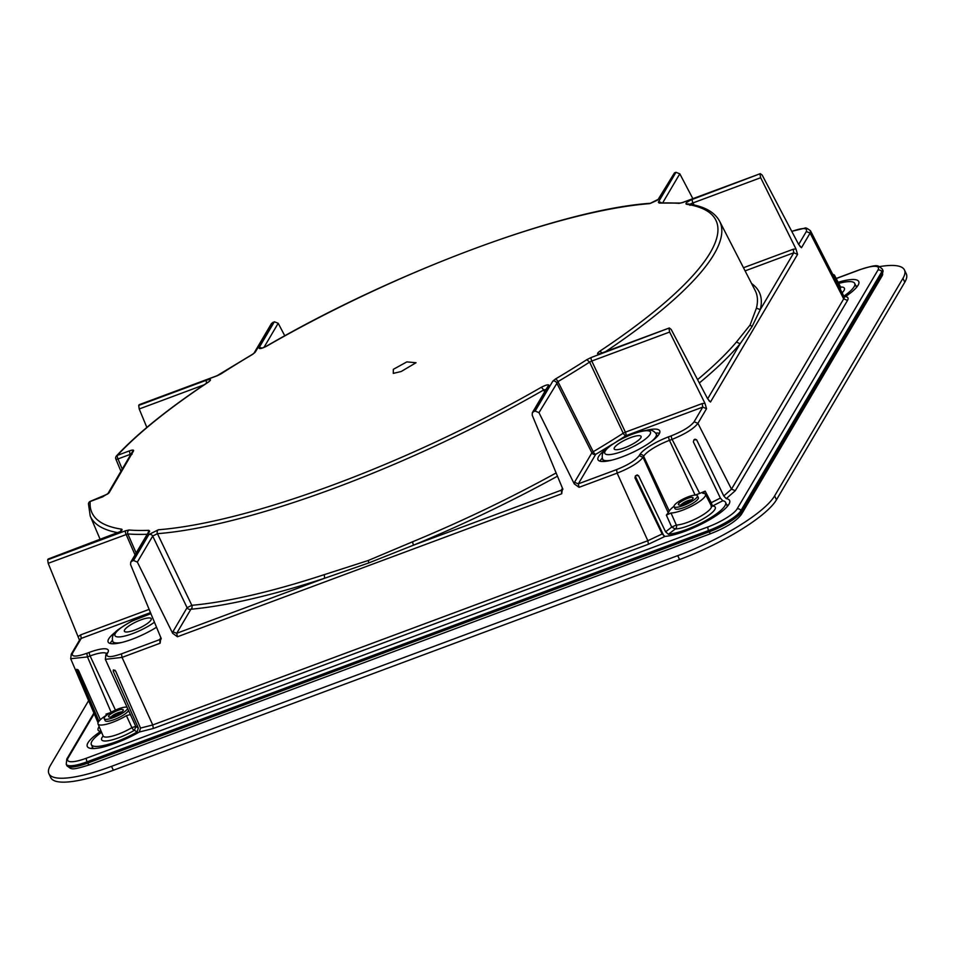<?xml version="1.0" encoding="UTF-8"?>
<svg xmlns="http://www.w3.org/2000/svg" width="954" height="954" viewBox="0 0 954 954"><rect width="100%" height="100%" fill="white"/><g stroke="black" fill="none" stroke-linecap="round" stroke-linejoin="round"><path stroke-width="1.43" d="M855.929 286.009A40.008 9.48 154.9 0 1 857.551 286.069M91.56 748.485A40.008 9.48 154.9 0 1 92.55 747.209M726.793 504.988A40.008 9.48 154.9 0 1 728.415 505.048M533.668 411.627L532.332 412.736L547.668 386.74A2.969 2.719 -149.5 0 1 549.003 385.631L533.668 411.627L535.17 411.067L538.962 412.641L574.248 483.869L579.078 487.315L617.143 473.148C630.224 467.901 638.858 462.618 643.032 457.3L668.241 512.799L669.279 511.046A23.707 5.617 154.9 0 1 673.989 506.324M668.241 512.799L666.345 515.1L670.984 513.002A20.749 4.913 154.9 0 0 690.136 506.92A20.749 4.913 154.9 0 0 705.089 496.283A20.749 4.913 154.9 0 0 705.423 494.303L711.386 505.93A21.215 5.02 154.9 0 1 699.079 517.116A21.215 5.02 154.9 0 1 676.338 525.046L670.984 513.002M702.585 493.146L702.943 493.29A20.749 4.913 154.9 0 1 705.423 494.303M702.943 493.29L705.185 491.155L711.219 502.71L720.365 498.06L693.379 441.917L693.88 439.901A40.008 9.48 154.9 0 1 696.635 439.806L723.776 495.961L726.244 498.632A40.008 9.48 154.9 0 1 729.607 500.516A40.008 9.48 154.9 0 1 728.928 504.261A40.008 9.48 154.9 0 1 701.595 524.02A40.008 9.48 154.9 0 1 664.986 536.41L648.422 544.245L153.32 728.486L139.296 732.028A40.008 9.48 154.9 0 1 115.494 743.19A40.008 9.48 154.9 0 1 87.315 746.505A40.008 9.48 154.9 0 1 100.683 731.42C98.012 731.086 97.308 729.822 98.548 727.628L99.383 727.127M637.427 474.949L635.579 475.819L634.959 477.835L662.159 533.966L647.838 540.727L617.143 473.148L616.558 469.618C628.006 465.027 635.543 460.377 639.18 455.666L643.032 457.3L643.628 456.286A23.707 5.617 154.9 0 1 669.469 440.354L672.105 439.365L699.687 493.409L705.185 491.155M699.687 493.409L695.216 495.066M838.709 283.421A35.56 8.419 154.9 0 1 854.712 283.421A35.56 8.419 154.9 0 1 843.837 296.145M838.125 282.289A40.008 9.48 154.9 0 1 858.743 281.537A40.008 9.48 154.9 0 1 845.375 296.622C848.046 296.956 848.75 298.22 847.51 300.415L843.694 298.876L844.505 297.099L843.908 296.968M844.35 296.98L845.375 296.622M105.345 659.345L122.04 657.389L152.747 724.957L140.536 728.069L115.649 671.079L113.371 669.887L113.216 671.211L138.33 728.045L137.126 731.992A35.56 8.419 154.9 0 1 116.388 741.675A35.56 8.419 154.9 0 1 91.345 744.621A35.56 8.419 154.9 0 1 101.589 732.326M100.361 719.733L78.657 670.674L76.737 669.255L98.954 721.236M140.536 728.069L139.296 732.028M720.365 498.06L722.786 500.755A35.56 8.419 154.9 0 1 725.577 502.4A35.56 8.419 154.9 0 1 724.968 505.727A35.56 8.419 154.9 0 1 700.916 523.186A35.56 8.419 154.9 0 1 668.432 534.276L665.606 531.831L638.56 475.724A35.56 8.419 154.9 0 1 636.163 475.486M635.257 476.082L663.984 536.124M662.159 533.966L664.986 536.41M696.635 439.806L694.965 439.198L693.88 439.901M669.279 511.046L643.628 456.286A2.969 2.719 -149.5 0 0 639.776 454.653A26.676 6.32 154.9 0 1 668.849 436.729L671.473 435.751A2.969 0.942 69.6 0 0 672.105 439.365C685.163 434.07 693.761 428.728 697.911 423.337L731.491 489.14L723.776 495.961M722.786 500.755L712.531 506.014A24.172 5.724 154.9 0 1 705.113 517.664A24.172 5.724 154.9 0 1 675.301 528.969L671.699 527.073L666.345 515.1M636.771 475.116L638.56 475.724M668.432 534.276L675.301 528.969A2.969 2.528 88.4 0 0 676.338 525.046L671.699 527.073L665.606 531.831M694.071 205.015L692.938 202.928A2.969 0.942 69.6 0 1 692.354 199.398L760.338 173.652L762.198 175.119L798.629 244.415L801.491 247.706L810.113 233.074L810.483 230.785L844.075 296.611M137.126 731.992L134.419 730.251L135.897 726.459L138.33 728.045M105.846 654.79L105.369 659.393L136.124 727.175M106.454 715.214L106.001 714.129L111.189 712.399M70.679 658.713L87.47 656.924L111.129 712.268M711.684 506.335A2.969 2.647 -86.2 0 0 712.531 506.014L711.219 502.71L710.062 503.354M760.338 173.652L682.73 202.427A2.969 0.942 69.6 0 0 682.539 202.594L760.338 173.652M759.992 174.224L760.672 177.718L795.958 248.946L797.556 254.384L793.788 252.774L760.278 309.597L752.05 326.614L740.137 343.75A353.278 83.666 154.9 0 1 699.33 382.983M668.981 328.558L669.648 332.052L591.766 361.029L625.383 432.162L623.224 433.223L589.608 362.103L591.766 361.029A2.969 0.942 69.6 0 1 591.194 357.5L669.314 327.985L671.187 329.452L707.618 398.748L710.468 402.039L797.556 254.384M709.693 401.419L708.905 400.644M669.314 327.985L601.867 352.98A2.969 0.942 69.6 0 0 601.676 353.147L669.314 327.985M671.473 435.751C682.921 431.16 690.469 426.51 694.107 421.799L697.911 423.337L706.532 408.706L704.946 403.28L669.648 332.052M800.704 247.086L799.917 246.311M532.332 412.736L532.201 415.157L562.466 488.257L561.715 493.767L561.31 490.177L413.44 545.199L368.9 562.884L324.575 578.267A353.278 83.666 154.9 0 1 190.907 609.224L176.705 633.301L177.468 636.759L561.715 493.767M132.069 561.071L130.734 562.18L148.359 532.284A2.969 2.719 -149.5 0 1 149.695 531.187L132.069 561.071L133.56 560.523L148.896 534.526A2.969 2.719 -149.5 0 1 152.7 536.065L187.091 607.686L172.901 631.763L172.65 633.313L177.468 636.759M172.65 633.313L137.352 562.085L133.56 560.523M130.734 562.18L130.591 564.601L160.856 637.701L160.105 643.223L159.7 639.621L161.178 638.202L161.166 639.001M832.735 274.382A20.749 4.913 154.9 0 1 834.559 275.336A20.749 4.913 154.9 0 1 834.225 277.316M261.801 348.127A2.969 2.719 30.5 0 0 259.035 347.769L274.358 321.772L271.544 323.418L253.943 353.254M274.358 321.772L278.198 323.275L284.793 335.82M674.478 172.877L657.855 199.899A2.969 2.719 30.5 0 1 659.142 198.873L674.478 172.877L675.969 172.316L679.808 173.819L692.854 198.659M146.844 427.416L139.212 408.98L138.712 405.414L139.487 404.687M135.039 554.882L126.071 534.323A2.969 0.942 -110.4 0 1 125.487 530.806L47.7 559.748L48.189 563.313L79.492 640.194M47.7 559.748L48.463 559.02M107.444 714.105L106.001 714.129C107.826 713.747 107.909 714.141 106.264 715.333A20.749 4.913 154.9 0 0 98.023 723.955A20.749 4.913 154.9 0 0 112.655 722.273A20.749 4.913 154.9 0 0 126.417 715.643L130.483 714.51M126.417 715.643L131.902 727.64A21.215 5.02 154.9 0 1 103.139 735.975L103.426 736.381M646.502 430.29A34.082 8.073 154.9 0 1 659.715 430.838A34.082 8.073 154.9 0 1 637.344 450.109A34.082 8.073 154.9 0 1 597.991 459.756A34.082 8.073 154.9 0 1 606.028 449.251M706.532 408.706L702.764 407.108L702.18 403.578L704.946 403.28M401.181 371.511L416.027 362.735L406.857 361.888L393.322 369.341L393.286 373.396L401.181 371.511M602.117 352.992A2.969 0.942 69.6 0 0 601.867 352.98L599.994 353.684M682.981 202.427A2.969 0.942 69.6 0 0 682.73 202.427L680.464 203.035A2.969 2.659 -85.4 0 0 679.009 203.381L682.539 202.594M579.078 487.315L578.315 483.845L616.558 469.618M612.408 444.206A353.278 83.666 154.9 0 1 595.725 454.331A2.969 1.109 59.2 0 1 593.233 451.719L591.909 452.804L556.611 382.709A2.969 2.719 -149.5 0 0 552.795 381.171L535.17 411.067M680.476 203.035L659.214 203.071L658.343 202.212A2.969 2.719 30.5 0 1 661.253 202.677M253.955 353.242A2.969 2.719 30.5 0 1 255.231 352.217L272.868 322.333M206.672 383.103A2.969 0.942 -110.4 0 1 206.362 380.241L138.712 405.414M220.565 374.135L216.844 375.9A2.969 0.942 -110.4 0 1 217.035 375.721A2.969 0.942 -110.4 0 1 217.285 375.733M71.204 654.253L79.897 639.502L81.245 638.393L72.576 653.085C71.133 656.984 75.891 657.056 86.838 653.311L87.47 656.924L90.093 655.947L115.458 710.086M120.252 531.557L121.73 529.184C122.863 530.126 120.848 531.736 115.684 534.001A2.969 0.942 -110.4 0 1 115.875 533.835A2.969 0.942 -110.4 0 1 116.114 533.835M156.528 627.243A34.082 8.073 154.9 0 1 109.15 643.044A34.082 8.073 154.9 0 1 108.16 642.03A34.082 8.073 154.9 0 1 116.197 631.536M659.5 433.319A34.082 8.073 -25.1 0 0 655.708 433.033M602.236 458.075A34.082 8.073 -25.1 0 0 600.03 461.176M694.107 421.799L702.764 407.108L625.967 435.68A2.969 1.395 57.4 0 1 623.224 433.223A350.321 82.974 154.9 0 1 593.233 451.719L557.947 381.624A347.518 82.306 154.9 0 0 589.608 362.103L586.853 359.646A344.561 81.603 154.9 0 1 555.455 379A2.969 1.097 59.3 0 1 557.947 381.624L538.962 412.641M208.532 382.005A2.969 1.538 -123.6 0 0 208.115 382.149C168.178 408.706 137.614 433.307 116.436 455.952A2.969 2.969 0 0 0 115.875 459.112A2.969 0.692 -22.6 0 0 117.986 458.934A2.969 0.942 -110.4 0 1 117.39 455.368A344.561 81.603 154.9 0 1 208.532 382.005C211.728 379.453 211.001 378.869 206.362 380.241M255.231 352.217L252.571 354.387A2.969 1.097 -120.7 0 0 252.285 354.447L217.035 375.721L139.236 404.675M266.238 346.397L266.655 346.159A344.561 81.603 154.9 0 1 473.411 249.042A344.561 81.603 154.9 0 1 649.662 203.631A2.969 2.433 -94.5 0 1 650.652 203.285L650.652 203.285A2.969 2.433 -94.5 0 1 650.676 203.285M760.672 177.718L692.938 202.928C690.267 203.906 689.265 204.705 689.909 205.337M605.707 351.549A347.518 82.306 154.9 0 0 713.997 254.301A347.518 82.306 154.9 0 0 719.59 221.173C714.486 211.895 703.945 206.136 687.965 203.894L686.308 204.216A344.561 81.603 154.9 0 1 710.193 252.762A344.561 81.603 154.9 0 1 599.506 351.394A2.969 1.538 56.4 0 1 601.891 352.968M547.548 389.125L543.732 389.936L541.383 387.241A344.561 81.603 154.9 0 1 334.627 484.358A344.561 81.603 154.9 0 1 158.376 529.768A2.969 2.433 85.5 0 0 157.446 533.68L191.814 605.313A2.969 2.409 -95.2 0 1 190.907 609.224A2.969 2.719 -149.5 0 1 187.091 607.686L191.814 605.313A350.321 82.974 154.9 0 0 324.36 574.618L324.575 578.267L176.705 633.301L172.901 631.763M137.352 562.085L152.7 536.065L157.446 533.68A347.518 82.306 154.9 0 0 335.212 487.888A347.518 82.306 154.9 0 0 543.732 389.936L544.567 391.999M147.798 534.252L148.824 530.329A344.561 81.603 154.9 0 1 129.028 530.019A2.969 2.659 94.6 0 0 127.836 533.942L48.189 563.313M132.034 454.307L130.054 454.45L129.446 450.872C132.57 449.799 133.942 449.823 133.536 450.932A2.969 2.719 -149.7 0 0 132.201 452.041L107.73 493.922L109.018 492.896L102.555 496.879A2.969 0.942 -110.4 0 1 102.746 496.712A2.969 0.942 -110.4 0 1 102.984 496.712M102.555 496.879L90.189 501.482A2.969 0.942 -110.4 0 1 90.368 501.315A2.969 0.942 -110.4 0 1 90.63 501.315M719.59 221.173L755.186 290.553A350.321 82.974 154.9 0 1 756.403 308.19L760.278 309.597A353.278 83.666 154.9 0 0 751.609 283.565M756.403 308.19L750.094 325.016L736.428 342.057L740.137 343.75L707.653 398.82M556.134 472.945A350.321 82.974 154.9 0 1 412.486 541.824L413.44 545.199A353.278 83.666 154.9 0 0 557.482 476.189M412.486 541.824L368.208 560.511L324.36 574.618M136.148 552.986L127.836 533.942A347.518 82.306 154.9 0 0 147.19 534.276M112.405 640.349A34.082 8.073 -25.1 0 0 110.199 643.461M691.495 499.944A6.129 1.455 -25.1 0 0 685.89 501.53A6.129 1.455 -25.1 0 0 681.096 504.821M678.723 504.821C680.87 506.502 695.752 498.787 692.747 497.559C690.601 495.877 675.718 503.581 678.723 504.821L678.902 504.893M692.962 498.31L692.747 497.559M693.51 495.281A12.891 3.053 154.9 0 1 697.41 495.722A12.891 3.053 154.9 0 1 691.149 501.792A12.891 3.053 154.9 0 1 677.96 507.099A12.891 3.053 154.9 0 1 674.061 506.657A12.891 3.053 154.9 0 1 680.321 500.576A12.891 3.053 154.9 0 1 693.51 495.281M697.41 495.722L698.328 497.678A12.891 3.053 154.9 0 1 692.067 503.748A12.891 3.053 154.9 0 1 678.878 509.054A12.891 3.053 154.9 0 1 674.979 508.613L674.061 506.657M121.671 711.994A6.129 1.455 -25.1 0 0 116.066 713.568A6.129 1.455 -25.1 0 0 111.272 716.859M108.899 716.871C111.046 718.541 125.928 710.837 122.923 709.597C120.788 707.928 105.894 715.631 108.899 716.871L109.078 716.943M123.138 710.36L122.923 709.597M127.621 708.381A12.891 3.053 154.9 0 1 120.335 714.415A12.891 3.053 154.9 0 1 108.148 719.137A12.891 3.053 154.9 0 1 104.236 718.708A12.891 3.053 154.9 0 1 110.497 712.626A12.891 3.053 154.9 0 1 123.686 707.331A12.891 3.053 154.9 0 1 127.156 707.355M128.528 710.372A12.891 3.053 154.9 0 1 121.194 716.394A12.891 3.053 154.9 0 1 109.054 721.093A12.891 3.053 154.9 0 1 105.155 720.664L104.236 718.708M134.109 622.879A14.823 3.506 -25.1 0 0 124.378 631.25A14.823 3.506 -25.1 0 0 141.49 627.052A14.823 3.506 -25.1 0 0 151.221 618.681A14.823 3.506 -25.1 0 0 134.109 622.879M623.928 440.593A14.823 3.506 -25.1 0 0 614.209 448.976A14.823 3.506 -25.1 0 0 631.321 444.779A14.823 3.506 -25.1 0 0 641.052 436.395A14.823 3.506 -25.1 0 0 623.928 440.593M879.66 266.595A88.913 21.06 154.9 0 1 904.464 269.982A88.913 21.06 154.9 0 1 902.961 278.306L774.636 495.889A88.913 21.06 154.9 0 1 677.734 555.645L111.523 766.348A88.913 21.06 154.9 0 1 48.916 773.694A88.913 21.06 154.9 0 1 50.431 765.382L88.603 700.641M904.464 269.982L906.3 273.893A88.913 21.06 154.9 0 1 904.786 282.217L776.473 499.801A88.913 21.06 154.9 0 1 679.558 559.557L113.359 770.26A88.913 21.06 154.9 0 1 50.753 777.605L48.916 773.694M882.879 270.304A29.634 7.024 154.9 0 1 882.378 273.071A2.969 2.719 30.5 0 1 882.295 275.563L882.879 270.304L882.271 269.004A29.634 7.024 -25.1 0 1 881.758 271.771L740.912 510.605L741.52 511.904L882.378 273.071L881.758 271.771A2.969 2.719 30.5 0 0 877.907 270.149L737.06 508.983A26.676 6.32 154.9 0 1 707.987 526.906L86.48 758.18A26.676 6.32 154.9 0 1 68.151 757.893A2.969 2.719 -149.5 0 0 66.816 759.002L66.231 764.261A29.634 7.024 -25.1 0 0 87.1 761.805L708.607 530.531A29.634 7.024 -25.1 0 0 740.912 510.605A2.969 2.719 30.5 0 0 737.06 508.983M89.533 764.703A2.969 0.942 69.6 0 1 89.342 764.869A2.969 0.942 69.6 0 1 87.708 763.105L709.216 531.831A29.634 7.024 154.9 0 0 741.52 511.904A2.969 2.719 30.5 0 1 741.437 514.397L882.295 275.563M707.987 526.906A2.969 0.942 69.6 0 0 708.607 530.531L709.216 531.831A2.969 0.942 69.6 0 0 710.849 533.596A2.969 0.942 69.6 0 0 711.04 533.429M86.48 758.18A2.969 0.942 69.6 0 0 87.1 761.805L87.708 763.105A29.634 7.024 154.9 0 1 66.84 765.561L66.231 764.261M114.933 670.137A35.56 8.419 154.9 0 1 113.216 671.211M76.761 670.471A40.008 9.48 154.9 0 1 78.013 669.72M668.849 436.729A2.969 0.942 69.6 0 0 669.469 440.354L695.108 495.078M840.557 287.023A24.172 5.724 154.9 0 1 842.132 292.795M798.665 244.486L806.309 231.548L810.113 233.074L843.694 298.876L731.491 489.14L735.307 490.678L726.244 498.632M94.196 713.723L68.151 757.893M836.217 278.556L859.578 269.851A26.676 6.32 154.9 0 1 877.907 270.149M99.156 726.602L98.548 727.628M847.51 300.415L735.307 490.678M135.79 726.34L131.902 727.64A2.969 1.133 59.1 0 0 134.419 730.251A24.172 5.724 154.9 0 1 108.983 740.602A24.172 5.724 154.9 0 1 103.163 736.047M153.32 728.486L152.747 724.957L647.838 540.727L648.422 544.245M106.538 653.609A23.707 5.617 154.9 0 0 90.093 655.947A2.969 0.942 -110.4 0 1 89.473 652.333A26.676 6.32 154.9 0 1 107.802 652.619A2.969 2.719 -149.5 0 0 106.478 653.717L105.882 654.73L107.206 653.633C105.763 657.521 110.509 657.604 121.456 653.86L122.04 657.389L160.105 643.223M639.776 454.653L639.18 455.666M859.578 269.851A2.969 0.942 -110.4 0 1 859.769 269.684C878.813 263.829 877.394 265.2 882.271 269.004M834.559 275.336L840.522 286.951A21.215 5.02 154.9 0 1 840.176 288.979M792.476 231.154L792.035 231.321C802.994 227.577 807.752 227.648 806.309 231.548M98.059 722.75L70.703 658.761L71.24 654.194L72.576 653.085M702.18 403.578L625.383 432.162A2.969 0.942 69.6 0 1 625.967 435.68A353.278 83.666 154.9 0 1 616.976 441.368M574.511 482.307L591.909 452.804A2.969 2.719 -149.5 0 0 595.725 454.331L578.315 483.845L574.511 482.307L574.248 483.869M129.446 450.872L117.39 455.368A2.969 2.48 -137.1 0 0 116.436 455.952M133.536 450.932L109.018 492.896M121.73 529.184A344.561 81.603 154.9 0 1 90.189 501.482A2.969 2.85 -175.1 0 0 88.46 503.831L90.213 515.995L100.265 539.642M115.684 534.001L48.034 559.175M125.487 530.806L129.028 530.019M149.695 531.187L148.824 530.329M148.896 534.526L158.376 529.768M549.003 385.631C548.955 384.176 546.415 384.712 541.383 387.241M552.795 381.171L555.455 379M591.194 357.5L586.853 359.646M601.676 353.147C597.037 354.53 596.31 353.946 599.506 351.394M692.354 199.398C687.19 201.664 685.175 203.274 686.308 204.216M659.214 203.071A344.561 81.603 154.9 0 1 679.009 203.381M658.343 202.212L675.969 172.316M659.142 198.873L649.662 203.631M259.035 347.769C259.071 349.224 261.623 348.687 266.655 346.159M221.185 373.753A344.561 81.603 154.9 0 1 252.571 354.387M216.844 375.9L139.057 404.842M743.488 267.74L793.203 249.244L793.788 252.774L745.098 270.888M793.203 249.244L795.958 248.946M121.456 653.86L159.7 639.621L160.856 637.677M562.777 489.557L562.788 488.758L561.31 490.177L562.466 488.233M662.815 202.63L679.808 173.819M263.972 347.387L278.198 323.275M204.061 384.844L139.212 408.98M150.482 612.623L81.245 638.393L80.661 634.863L78.466 636.401M149.134 609.379L80.661 634.863M107.802 652.619L107.206 653.633M89.473 652.333L86.838 653.311M118.296 532.749A347.518 82.306 154.9 0 1 90.213 515.995M130.34 455.225L130.054 454.45L117.986 458.934L122.219 469.118M750.094 325.016L752.05 326.614M368.208 560.511L368.9 562.884M736.428 342.057A350.321 82.974 154.9 0 1 697.565 379.632M113.872 643.759L112.787 641.446A29.634 7.024 -25.1 0 0 122.076 642.4M150.982 613.839A25.186 5.962 -25.1 0 0 131.521 621.412A25.186 5.962 -25.1 0 0 115.72 636.401A25.186 5.962 -25.1 0 0 144.078 628.519A25.186 5.962 -25.1 0 0 154.441 622.199M603.703 461.474L602.618 459.172A29.634 7.024 -25.1 0 0 611.908 460.114M651.081 441.762A29.634 7.024 -25.1 0 0 656.292 434.022L657.378 436.336M621.352 439.126A25.186 5.962 -25.1 0 0 605.551 454.116A25.186 5.962 -25.1 0 0 633.909 446.245A25.186 5.962 -25.1 0 0 649.71 431.256A25.186 5.962 -25.1 0 0 621.352 439.126M111.523 766.348L113.359 770.26M677.734 555.645L679.558 559.557M774.636 495.889L776.473 499.801M902.961 278.306L904.786 282.217M741.437 514.397C736.118 521.301 725.922 527.705 710.849 533.596L89.342 764.869C70.298 770.737 71.717 769.353 66.84 765.561M854.712 283.421L856.561 287.357M91.345 744.621L93.182 748.544M725.577 502.4L727.413 506.324M711.386 505.93L711.899 506.491L711.112 506.359M66.816 759.002L93.909 713.055M859.769 269.684L836.169 278.473M810.506 230.832C807.334 228.292 805.403 227.41 804.723 228.185L791.748 231.333M120.669 531.414L48.225 559.008M98.023 723.955L103.139 735.975M208.974 381.707L208.115 382.149M253.907 353.326L252.285 354.447M261.432 348.365L266.404 346.195C394.312 271.795 562.836 209.021 650.652 203.285L657.819 199.97M107.683 494.005L90.38 501.315A2.969 2.969 0 0 0 88.46 503.831M115.875 459.112L120.943 471.312M150.899 613.649L131.306 621.376C120.371 627.804 114.885 631.667 114.85 632.967C112.548 635.066 111.868 637.892 112.787 641.446M656.292 434.022C654.158 431.029 651.534 429.753 648.446 430.182C641.016 430.636 631.918 433.605 621.137 439.09C610.202 445.518 604.717 449.382 604.681 450.682C602.379 452.792 601.7 455.618 602.618 459.172"/></g></svg>
